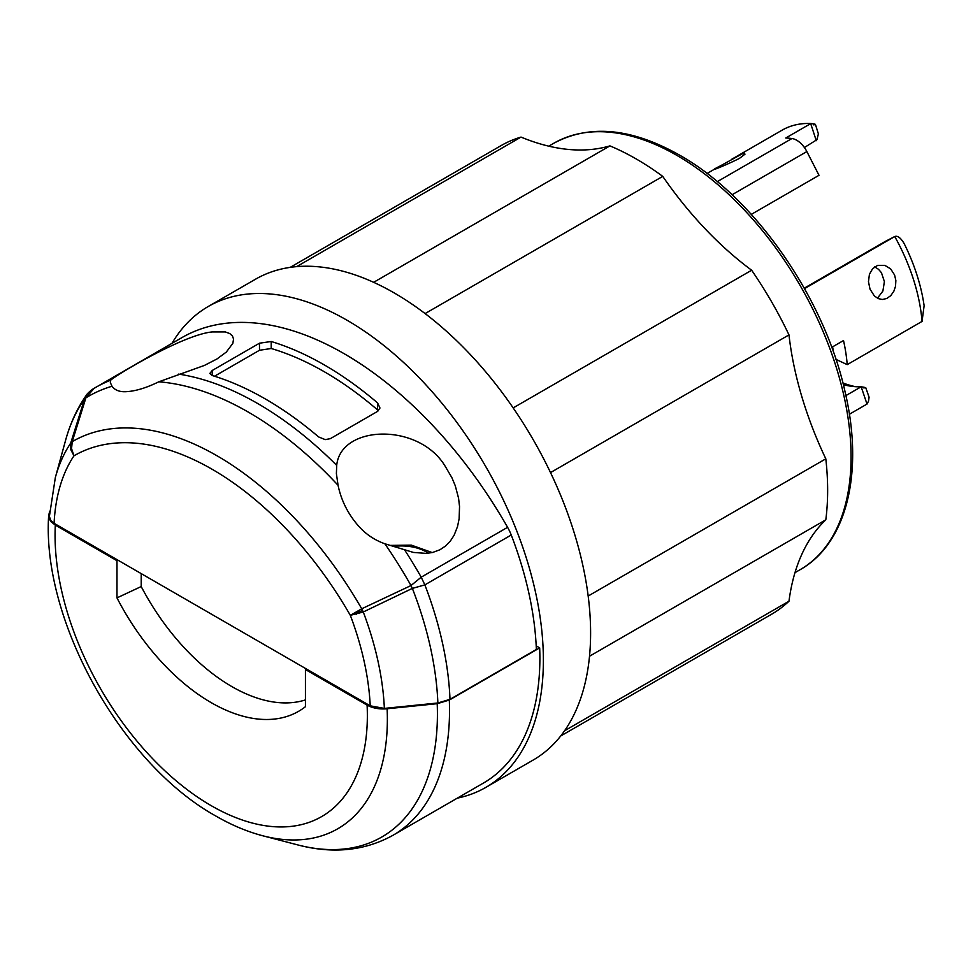 <?xml version="1.0" encoding="UTF-8"?>
<svg xmlns="http://www.w3.org/2000/svg" width="973" height="973" viewBox="0 0 973 973"><rect width="100%" height="100%" fill="white"/><g stroke="black" fill="none" stroke-linecap="round" stroke-linejoin="round"><path stroke-width="1.46" d="M449.319 700.049A272.683 157.431 60 0 1 393.056 835.248L483.399 783.083A272.683 157.431 60 0 0 539.674 647.884L449.319 700.049L437.205 703.686L387.132 708.77C379.421 709.426 372.744 708.21 367.101 705.121A220.822 127.487 60 0 1 211.214 805.668A220.822 127.487 60 0 1 55.315 525.104L51.277 521.954L49.331 519.023L48.662 515.459L49.696 511.214M832.62 346.826A124.252 71.734 60 0 1 833.362 351.861M874.666 266.87L878.534 269.326L881.453 272.72L884.396 281.623L882.888 291.049L877.451 298.224M373.644 282.316L609.925 145.889A270.543 156.203 60 0 1 636.33 159.025A270.543 156.203 60 0 1 662.747 176.381L425.116 313.574M325.225 439.614L318.621 436.938A324.118 187.132 -120 0 0 265.434 399.015A324.118 187.132 -120 0 0 212.248 375.529L209.827 373.45L212.248 370.47L259.487 343.201L271.199 341.499A324.118 187.132 -120 0 1 324.386 364.972A324.118 187.132 -120 0 1 377.573 402.907L379.969 408.015L377.573 411.384L330.346 438.653L325.225 439.614M445.354 466.541C419.241 422.27 340.635 424.654 336.707 465.386L336.39 473.571L338.057 485.284C341.255 500.645 348.176 514.316 358.794 526.308C365.957 534.311 374.654 540.137 384.87 543.773L413.44 552.433L426.429 553.406L432.608 552.469L439.954 549.745L445.61 545.975L450.353 541.061L454.136 535.186L457.517 526.6L459.134 518.743L459.536 506.471L458.551 498.127L455.279 485.782L451.971 477.828L445.354 466.541M94.101 388.336L181.975 337.582A324.118 187.132 60 0 1 344.041 353.637A324.118 187.132 60 0 1 507.59 527.317A33.398 19.29 60 0 1 511.251 535.004A272.282 157.2 60 0 1 536.366 649.465L449.988 699.344A272.282 157.2 -120 0 0 424.86 584.882L421.212 577.184L410.995 585.551L361.737 608.782L350.329 615.35L363.27 611.993L361.737 608.782A288.872 166.784 60 0 0 72.233 441.645L70.713 443.092L70.701 449.477L73.984 455.802L71.552 448.65L72.233 441.645L85.892 397.848L94.101 388.336A324.118 187.132 60 0 1 95.597 387.449A324.118 187.132 60 0 1 110.642 380.248L110.35 382.608L112.017 386.245C114.85 390.137 119.399 391.961 125.639 391.705C135.101 391.304 146.157 387.996 158.818 381.805L204.452 365.41L216.943 358.988L226.332 352.056L232.839 343.347L233.556 339.127L232.462 335.977L229.823 333.593L225.274 331.927L212.199 331.939C183.301 334.59 115.203 375.59 110.642 380.248M885.43 241.365L894.746 236.524C897.58 235.454 900.706 237.801 904.136 243.542A136.95 79.068 60 0 1 912.638 262.783A136.95 79.068 60 0 1 924.119 305.729L922.039 321.418L847.215 364.632L835.941 359.378M804.513 288.616L894.746 236.524A142.958 82.535 60 0 1 908.964 266.711A142.958 82.535 60 0 1 922.039 321.418M804.403 147.531L816.943 139.674L818.39 133.897L815.447 124.435M214.522 376.223L259.487 350.268L271.199 348.504A315.775 182.316 60 0 1 324.386 371.795A315.775 182.316 60 0 1 377.573 409.925L378.436 410.776M739.383 158.429C723.596 166.322 703.613 174.143 720.567 165.787L741.767 154.075L744.503 153.345L744.977 154.184L739.383 158.429M714.194 169.399L720.567 165.787M731.55 159.353L782.134 130.151A142.958 82.535 60 0 1 810.886 123.498L785.758 138.008A142.958 82.535 60 0 1 791.949 138.531A18.706 10.8 60 0 1 806.86 151.569L819.011 175.298L751.29 214.388M831.72 347.349L843.518 340.538A142.958 82.535 60 0 1 847.215 364.632M894.601 275.006L895.865 280.565L895.513 286.33L893.846 291.243L890.757 295.658L886.744 298.516L882.304 299.477L878.254 298.614L874.338 295.914L870.032 289.188L868.463 281.696L869.424 274.289L872.659 268.633L877.707 265.349L884.871 265.361L890.648 268.901L894.601 275.006M171.953 343.372A277.633 160.29 60 0 1 208.246 306.495L255.485 279.227A277.633 160.29 60 0 1 394.296 292.982A277.633 160.29 60 0 1 575.663 537.631A277.633 160.29 60 0 1 533.107 760.095L485.88 787.364A277.633 160.29 60 0 1 457.322 798.14M208.246 306.495A277.633 160.29 60 0 1 347.057 320.251A277.633 160.29 60 0 1 528.436 564.899A277.633 160.29 60 0 1 485.88 787.364M813.319 124.848C816.7 124.568 815.885 124.118 810.886 123.498M863.538 387.838C867.065 387.947 866.274 387.595 861.166 386.78L867.004 404.063L868.524 401.168L869.084 397.203L865.8 387.789M845.902 395.597L860.789 386.999M843.336 384.688A124.252 71.734 -120 0 0 851.278 386.257A124.252 71.734 -120 0 0 861.166 386.78M849.38 414.243L867.004 404.063M855.62 386.695A130.26 75.213 60 0 1 842.898 382.973M885.162 241.499L804.27 288.178M55.315 525.104L116.979 560.703L118.098 560.266L54.087 523.304L50.815 520.579L49.38 516.493L55.339 477.561A237.035 136.852 60 0 1 70.713 443.092L84.529 399.137A268.171 154.829 -120 0 0 65.556 440.416C70.153 423.559 77.049 408.563 86.22 395.403L84.529 399.137L85.892 397.848A320.02 184.761 60 0 1 112.017 386.245M70.701 449.477L70.834 446.765L71.552 448.65M118.098 560.266L370.226 705.826L384.359 708.405L437.862 702.98L449.988 699.344M70.834 446.765L71.394 442.326M362.515 610.399L357.894 612.491L355.315 612.479M384.87 543.773A320.02 184.761 60 0 1 410.995 585.551L412.357 588.397L363.27 611.993A237.035 136.852 60 0 1 384.359 708.405M437.862 702.98A268.171 154.829 -120 0 0 412.357 588.397L424.86 584.882L511.251 535.004M116.979 560.703L116.979 597.884L141.207 586.549A169.679 97.969 -120 0 0 305.437 699.915M141.207 573.608L141.207 586.549M539.674 647.884L536.208 645.877M306.215 668.877L305.437 669.521L367.101 705.121M564.595 730.747L788.981 601.205A270.543 156.203 60 0 1 771.613 614.231L560.728 735.977M290.173 267.38L501.059 145.622A270.543 156.203 60 0 1 521.029 137.084L296.643 266.638M513.172 407.906L751.643 270.226A270.543 156.203 60 0 1 788.981 334.907L550.523 472.586M588.179 596.023L825.809 458.818A270.543 156.203 60 0 1 825.809 519.813L589.516 656.228M609.925 145.889A271.212 156.592 60 0 1 521.029 137.084M751.643 270.226A271.212 156.592 60 0 1 662.747 176.381M825.809 458.818A271.212 156.592 60 0 1 788.981 334.907M788.981 601.205A271.212 156.592 60 0 1 825.809 519.813M305.437 669.521L305.437 706.702A174.812 100.924 60 0 1 116.979 597.884M357.894 612.491L356.179 614.291M553.844 143.226A246.23 142.167 60 0 1 676.953 155.425A246.23 142.167 60 0 1 851.071 456.994A246.23 142.167 60 0 1 800.074 569.716C846.851 543.493 863.975 472.367 845.184 392.338C824.678 298.079 754.257 196.984 679.628 155.157C631.574 128.022 589.638 124.045 553.844 143.226L548.76 146.169M393.506 546.473A34.967 20.19 180 0 1 426.21 551.849A34.967 20.19 180 0 1 428.363 553.223M437.205 703.686A268.572 155.06 60 0 1 297.677 844.892C332.875 854.136 364.668 850.925 393.056 835.248M178.606 374.106A324.118 187.132 60 0 1 257.65 403.503A324.118 187.132 60 0 1 336.707 465.386M404.671 550A324.118 187.132 60 0 1 421.212 577.184L507.59 527.317M387.132 708.77A239.431 138.239 60 0 1 262.795 835.783L297.677 844.892M791.949 138.531L717.271 181.647M810.691 123.607L816.286 140.684M806.86 151.569L732.049 194.758M54.087 523.304A223.899 129.263 60 0 1 73.984 455.802A275.736 159.195 60 0 1 350.329 615.35A223.899 129.263 60 0 1 370.226 705.826M158.818 381.805A320.02 184.761 60 0 1 338.057 485.284M212.248 375.529L212.248 370.47M259.487 350.268L259.487 343.201M377.573 409.925L377.573 402.907M271.199 348.504L271.199 341.499M432.182 552.567L411.36 545.135L389.978 545.403M262.795 835.783C247.142 831.66 231.513 825.092 215.921 816.067C121.637 763.866 41.705 620.604 48.662 515.459M714.425 169.229L707.043 173.498M794.99 572.647L800.074 569.716M885.053 241.547L894.649 236.573M93.846 388.482C92.192 389.297 87.144 393.469 86.22 395.391M55.339 477.561L65.556 440.416"/></g></svg>
